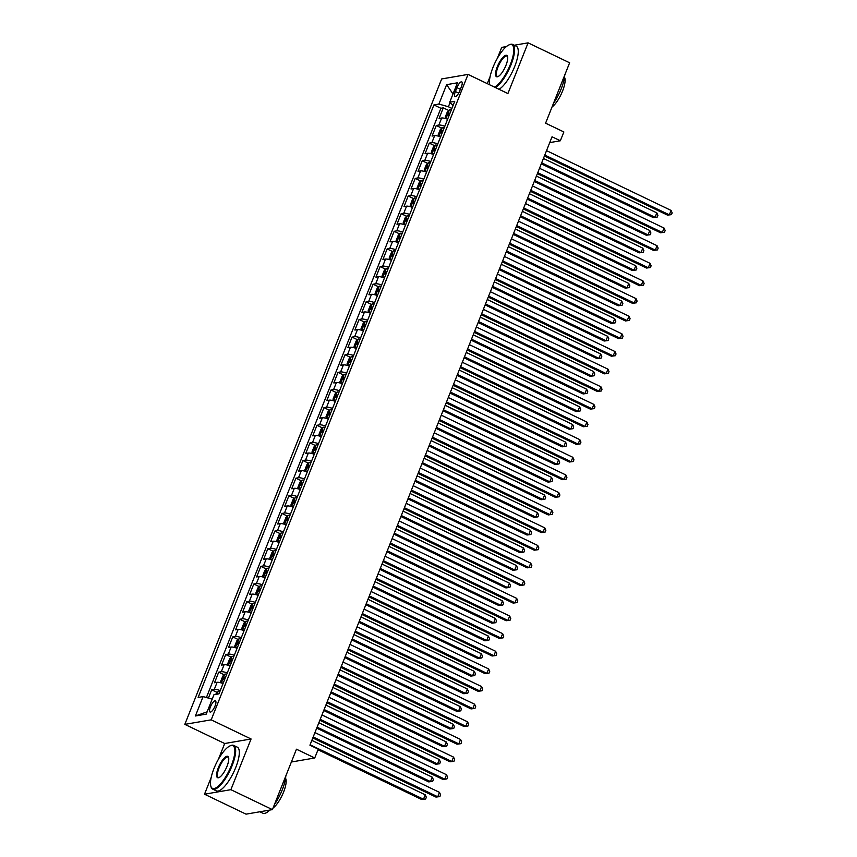 <?xml version="1.0" encoding="UTF-8"?>
<svg xmlns="http://www.w3.org/2000/svg" width="857" height="857" viewBox="0 0 857 857"><rect width="100%" height="100%" fill="white"/><g stroke="black" fill="none" stroke-linecap="round" stroke-linejoin="round"><path stroke-width="1.29" d="M215.021 706.039A6.203 1.928 -64.4 0 0 215.428 700.833A6.203 1.928 -64.4 0 0 210.458 706.821A6.203 1.928 -64.4 0 0 210.061 712.028A6.203 1.928 -64.4 0 0 215.021 706.039M211.165 777.492L204.512 794.214L246.045 814.15L272.43 809.619L230.887 789.672L251.069 738.98L211.197 719.837L184.823 724.369L224.695 743.512L218.417 759.27M211.197 719.837L468.04 74.409L441.666 78.951L184.823 724.369M506.401 46.578L501.709 47.381L497.371 58.287M490.118 76.519L487.279 83.643M204.512 794.214L230.887 789.672M468.04 74.409L507.912 93.552L528.094 42.85L514.264 45.228M528.094 42.85L569.626 62.786L545.588 123.183L563.863 131.957L560.349 140.773L552.047 136.788L309.934 745.183L318.247 749.168L314.733 757.984L296.458 749.211L272.43 809.619M447.622 119.219A7.756 1.596 -158.3 0 0 441.676 117.987L439.073 118.437L443.283 107.853L448.747 110.478M444.815 126.268A7.756 1.596 -158.3 0 0 438.87 125.047L436.267 125.497L441.73 128.121M436.267 125.497L432.057 136.07L434.66 135.631A7.756 1.596 -158.3 0 1 440.605 136.852M433.588 154.485A7.756 1.596 -158.3 0 0 427.643 153.264L425.04 153.714L429.25 143.13L434.713 145.754M426.572 172.118A7.756 1.596 -158.3 0 0 420.626 170.897L418.023 171.346L422.233 160.762L427.697 163.387M419.544 189.751A7.756 1.596 -158.3 0 0 413.61 188.529L411.006 188.979L415.217 178.395L420.68 181.02M412.528 207.394A7.756 1.596 -158.3 0 0 406.582 206.162L403.99 206.612L408.2 196.028L413.663 198.653M405.511 225.027A7.756 1.596 -158.3 0 0 399.566 223.795L396.962 224.245L401.183 213.672L406.647 216.296M398.494 242.66A7.756 1.596 -158.3 0 0 392.549 241.438L389.946 241.878L394.156 231.304L399.63 233.929M391.478 260.292A7.756 1.596 -158.3 0 0 385.532 259.071L382.929 259.521L387.139 248.937L392.613 251.562M384.461 277.925A7.756 1.596 -158.3 0 0 378.515 276.704L375.912 277.154L380.122 266.57L385.596 269.194M377.444 295.558A7.756 1.596 -158.3 0 0 371.499 294.337L368.896 294.787L373.106 284.203L378.58 286.827M370.428 313.201A7.756 1.596 -158.3 0 0 364.482 311.969L361.879 312.419L366.089 301.835L371.552 304.46M363.411 330.834A7.756 1.596 -158.3 0 0 357.465 329.602L354.862 330.052L359.072 319.479L364.536 322.103M356.394 348.467A7.756 1.596 -158.3 0 0 350.449 347.246L347.846 347.685L352.056 337.112L357.519 339.736M349.377 366.1A7.756 1.596 -158.3 0 0 343.432 364.878L340.829 365.328L345.039 354.744L350.502 357.369M342.35 383.732A7.756 1.596 -158.3 0 0 336.415 382.511L333.812 382.961L338.022 372.377L343.486 375.002M335.333 401.365A7.756 1.596 -158.3 0 0 329.388 400.144L326.796 400.594L331.006 390.01L336.469 392.635M328.317 419.009A7.756 1.596 -158.3 0 0 322.371 417.777L319.768 418.227L323.978 407.643L329.452 410.267M321.3 436.642A7.756 1.596 -158.3 0 0 315.355 435.42L312.751 435.859L316.961 425.286L322.436 427.911M314.283 454.274A7.756 1.596 -158.3 0 0 308.338 453.053L305.735 453.492L309.945 442.919L315.419 445.544M307.267 471.907A7.756 1.596 -158.3 0 0 301.321 470.686L298.718 471.136L302.928 460.552L308.402 463.176M300.25 489.54A7.756 1.596 -158.3 0 0 294.305 488.319L291.701 488.769L295.911 478.185L301.385 480.809M293.233 507.173A7.756 1.596 -158.3 0 0 287.288 505.951L284.685 506.401L288.895 495.817L294.358 498.442M286.217 524.816A7.756 1.596 -158.3 0 0 280.271 523.584L277.668 524.034L281.878 513.45L287.341 516.075M279.2 542.449A7.756 1.596 -158.3 0 0 273.254 541.228L270.651 541.667L274.861 531.094L280.325 533.718M272.183 560.082A7.756 1.596 -158.3 0 0 266.238 558.86L263.635 559.3L267.845 548.726L273.308 551.351M265.156 577.714A7.756 1.596 -158.3 0 0 259.21 576.493L256.618 576.943L260.828 566.359L266.291 568.984M258.139 595.347A7.756 1.596 -158.3 0 0 252.194 594.126L249.601 594.576L253.811 583.992L259.275 586.617M251.122 612.991A7.756 1.596 -158.3 0 0 245.177 611.759L242.574 612.209L246.784 601.625L252.258 604.249M244.106 630.623A7.756 1.596 -158.3 0 0 238.16 629.392L235.557 629.841L239.767 619.257L245.241 621.882M237.089 648.256A7.756 1.596 -158.3 0 0 231.144 647.035L228.54 647.474L232.75 636.901L238.225 639.526M230.072 665.889A7.756 1.596 -158.3 0 0 224.127 664.668L221.524 665.118L225.734 654.534L231.208 657.158M223.056 683.522A7.756 1.596 -158.3 0 0 217.11 682.301L214.507 682.75L218.717 672.167L224.191 674.791M456.92 87.66L455.378 91.538A6.01 1.875 -64.4 0 0 454.992 96.573A6.01 1.875 -64.4 0 0 459.802 90.778L461.345 86.9A6.01 1.875 -64.4 0 0 461.741 81.854A6.01 1.875 -64.4 0 0 456.92 87.66L460.38 89.321M450.086 102.529L448.404 106.761L438.913 104.061L433.921 104.918L198.128 697.448L203.109 696.58L195.396 715.981L206.226 714.117L213.95 694.716L218.942 693.859L454.735 101.34L449.743 102.197L453.096 105.454M438.913 104.061L446.626 84.661L457.467 82.797L449.743 102.197M443.283 107.853L440.894 108.271L206.408 697.523M220.249 690.581A7.756 1.596 21.7 0 0 214.304 689.349L211.7 689.799L208.401 698.091M218.717 672.167L221.32 671.717A7.756 1.596 21.7 0 1 227.266 672.949M225.734 654.534L228.337 654.084A7.756 1.596 21.7 0 1 234.282 655.305M232.75 636.901L235.354 636.451A7.756 1.596 21.7 0 1 241.299 637.672M239.767 619.257L242.37 618.818A7.756 1.596 21.7 0 1 248.316 620.039M246.784 601.625L249.387 601.186A7.756 1.596 21.7 0 1 255.332 602.407M253.811 583.992L256.404 583.542A7.756 1.596 21.7 0 1 262.349 584.774M260.828 566.359L263.431 565.909A7.756 1.596 21.7 0 1 269.366 567.13M267.845 548.726L270.448 548.276A7.756 1.596 21.7 0 1 276.393 549.498M274.861 531.094L277.464 530.644A7.756 1.596 21.7 0 1 283.41 531.865M281.878 513.45L284.481 513.011A7.756 1.596 21.7 0 1 290.427 514.232M288.895 495.817L291.498 495.378A7.756 1.596 21.7 0 1 297.443 496.599M295.911 478.185L298.515 477.735A7.756 1.596 21.7 0 1 304.46 478.967M302.928 460.552L305.531 460.102A7.756 1.596 21.7 0 1 311.477 461.323M309.945 442.919L312.548 442.469A7.756 1.596 21.7 0 1 318.493 443.69M316.961 425.286L319.565 424.836A7.756 1.596 21.7 0 1 325.51 426.058M323.978 407.643L326.581 407.204A7.756 1.596 21.7 0 1 332.527 408.425M331.006 390.01L333.598 389.56A7.756 1.596 21.7 0 1 339.543 390.792M338.022 372.377L340.625 371.927A7.756 1.596 21.7 0 1 346.56 373.159M345.039 354.744L347.642 354.295A7.756 1.596 21.7 0 1 353.587 355.516M352.056 337.112L354.659 336.662A7.756 1.596 21.7 0 1 360.604 337.883M359.072 319.479L361.675 319.029A7.756 1.596 21.7 0 1 367.621 320.25M366.089 301.835L368.692 301.396A7.756 1.596 21.7 0 1 374.638 302.617M373.106 284.203L375.709 283.753A7.756 1.596 21.7 0 1 381.654 284.985M380.122 266.57L382.725 266.12A7.756 1.596 21.7 0 1 388.671 267.352M387.139 248.937L389.742 248.487A7.756 1.596 21.7 0 1 395.688 249.708M394.156 231.304L396.759 230.854A7.756 1.596 21.7 0 1 402.704 232.076M401.183 213.672L403.776 213.222A7.756 1.596 21.7 0 1 409.721 214.443M408.2 196.028L410.792 195.589A7.756 1.596 21.7 0 1 416.738 196.81M415.217 178.395L417.82 177.945A7.756 1.596 21.7 0 1 423.765 179.177M422.233 160.762L424.836 160.313A7.756 1.596 21.7 0 1 430.782 161.534M429.25 143.13L431.853 142.68A7.756 1.596 21.7 0 1 437.798 143.901M451.907 108.443L448.404 106.761M291.369 762.002L314.733 757.984M549.733 142.605L560.349 140.773M440.894 108.271L433.921 104.918M211.7 689.799L217.164 692.424M203.109 696.58L212.182 699.162M453.01 93.981L446.626 84.661M195.396 715.981L207.148 711.824M251.069 738.98L224.695 743.512M544.388 156.028L667.549 215.139L669.328 214.828L544.784 155.053M671.085 210.426L672.177 212.879L671.481 214.636L669.328 214.828L671.085 210.426L546.53 150.639M671.481 214.636L667.549 215.139M451.296 109.975A5.142 1.05 21.7 0 0 449.497 109.782L447.375 111.785L445.265 117.077L445.994 118.598A5.142 1.05 21.7 0 1 447.793 118.791M541.292 163.826L653.291 217.592L655.069 217.282L656.826 212.879L543.434 158.449M449.968 113.317A5.142 1.05 -158.3 0 0 448.907 113.135L448.061 115.256A5.142 1.05 21.7 0 1 449.122 115.438M541.678 162.851L655.069 217.282L657.223 217.089L653.291 217.592M656.826 212.879L657.93 215.332L657.223 217.089M494.468 87.093A23.664 7.37 -64.4 0 0 510.322 64.554A23.664 7.37 -64.4 0 0 509.122 44.853A23.664 7.37 -64.4 0 0 492.925 67.542A23.664 7.37 -64.4 0 0 489.679 84.8M509.122 44.853L509.808 44.575A24.242 7.552 115.6 0 1 512.615 44.435A24.242 7.552 115.6 0 1 511.029 64.757A24.242 7.552 115.6 0 1 495.389 87.532M505.973 65.303A11.827 3.685 115.6 0 1 497.874 76.648A11.827 3.685 115.6 0 1 497.274 66.792A11.827 3.685 115.6 0 1 503.241 57.023A11.827 3.685 115.6 0 1 507.548 56.498A11.827 3.685 115.6 0 1 505.973 65.303M507.644 56.883A11.248 3.503 -64.4 0 0 506.99 56.144A11.248 3.503 -64.4 0 0 497.992 66.996A11.248 3.503 -64.4 0 0 497.253 76.434A11.248 3.503 -64.4 0 0 498.228 76.477M564.763 74.998A24.242 7.552 115.6 0 1 561.206 88.839A24.242 7.552 115.6 0 1 553.461 103.397M564.517 77.291A17.451 5.431 115.6 0 1 562.535 91.099A17.451 5.431 115.6 0 1 552.026 107.007M512.615 44.435L516.268 46.192A24.242 7.552 115.6 0 1 514.693 66.514A24.242 7.552 115.6 0 1 499.042 89.289M231.369 765.526A23.664 7.37 -64.4 0 0 230.169 745.826A23.664 7.37 -64.4 0 0 213.971 768.525A23.664 7.37 -64.4 0 0 210.822 786.137A23.664 7.37 -64.4 0 0 219.446 785.076A23.664 7.37 -64.4 0 0 231.369 765.526M230.169 745.826L230.854 745.547A24.242 7.552 115.6 0 1 233.661 745.408A24.242 7.552 115.6 0 1 232.086 765.73A24.242 7.552 115.6 0 1 212.675 789.115A24.242 7.552 115.6 0 1 211.026 786.844L210.822 786.137M227.019 766.276A11.827 3.685 115.6 0 1 218.921 777.62A11.827 3.685 115.6 0 1 218.321 767.776A11.827 3.685 115.6 0 1 224.288 757.995A11.827 3.685 115.6 0 1 228.594 757.47A11.827 3.685 115.6 0 1 227.019 766.276M228.69 757.856A11.248 3.503 -64.4 0 0 228.037 757.127A11.248 3.503 -64.4 0 0 219.038 767.979A11.248 3.503 -64.4 0 0 218.299 777.406A11.248 3.503 -64.4 0 0 219.274 777.449M285.81 775.981A24.242 7.552 115.6 0 1 282.253 789.822A24.242 7.552 115.6 0 1 274.508 804.38M285.563 778.274A17.451 5.431 115.6 0 1 283.581 792.082A17.451 5.431 115.6 0 1 273.072 807.99M233.661 745.408L237.314 747.165A24.242 7.552 115.6 0 1 235.739 767.486A24.242 7.552 115.6 0 1 216.339 790.872L212.675 789.115M269.816 810.069A24.242 7.552 115.6 0 1 262.853 813.207L259.875 811.772M537.371 173.66L660.533 232.772L662.311 232.472L537.768 172.685M664.068 228.058L665.161 230.512L664.464 232.279L662.311 232.472L664.068 228.058L539.514 168.272M664.464 232.279L660.533 232.772M530.354 191.293L653.516 250.405L655.294 250.105L530.751 190.318M657.051 245.691L658.144 248.144L657.448 249.912L655.294 250.105L657.051 245.691L532.497 185.905M657.448 249.912L653.516 250.405M523.338 208.926L646.499 268.048L648.278 267.738L523.723 207.951M650.034 263.324L651.127 265.777L650.431 267.545L648.278 267.738L650.034 263.324L525.48 203.548M650.431 267.545L646.499 268.048M516.321 226.559L639.472 285.681L641.261 285.37L516.707 225.584M643.018 280.967L644.11 283.41L643.414 285.177L641.261 285.37L643.018 280.967L518.464 221.181M643.414 285.177L639.472 285.681M444.28 127.607A5.142 1.05 21.7 0 0 442.48 127.414L440.359 129.418L438.248 134.71L438.977 136.231A5.142 1.05 21.7 0 1 440.777 136.424M534.265 181.459L646.274 235.225L648.053 234.925L649.81 230.512L536.407 176.081M442.951 130.95A5.142 1.05 -158.3 0 0 441.891 130.767L441.044 132.889A5.142 1.05 21.7 0 1 442.105 133.071M534.661 180.484L648.053 234.925L650.206 234.722L646.274 235.225M649.81 230.512L650.902 232.965L650.206 234.722M437.263 145.24A5.142 1.05 21.7 0 0 435.463 145.047L433.331 147.05L431.232 152.342L431.96 153.864A5.142 1.05 21.7 0 1 433.76 154.056M527.248 199.103L639.258 252.858L641.036 252.558L642.793 248.144L529.39 193.714M435.934 148.593A5.142 1.05 -158.3 0 0 434.874 148.4L434.028 150.521A5.142 1.05 21.7 0 1 435.088 150.703M527.644 198.117L641.036 252.558L643.189 252.365L639.258 252.858M642.793 248.144L643.886 250.598L643.189 252.365M430.246 162.873A5.142 1.05 21.7 0 0 428.446 162.68L426.315 164.694L424.215 169.975L424.943 171.496A5.142 1.05 21.7 0 1 426.732 171.689M520.231 216.735L632.241 270.491L634.019 270.191L635.776 265.777L522.374 211.347M428.918 166.226A5.142 1.05 -158.3 0 0 427.857 166.044L427.011 168.154A5.142 1.05 21.7 0 1 428.072 168.336M520.628 215.76L634.019 270.191L636.173 269.998L632.241 270.491M635.776 265.777L636.869 268.23L636.173 269.998M423.229 180.506A5.142 1.05 21.7 0 0 421.43 180.313L419.298 182.327L417.198 187.619L417.916 189.129A5.142 1.05 21.7 0 1 419.716 189.322M513.214 234.368L625.224 288.134L627.003 287.823L628.759 283.41L515.357 228.98M421.89 183.859A5.142 1.05 -158.3 0 0 420.841 183.677L419.994 185.787A5.142 1.05 21.7 0 1 421.055 185.98M513.6 233.393L627.003 287.823L629.156 287.631L625.224 288.134M628.759 283.41L629.852 285.863L629.156 287.631M509.304 244.191L632.455 303.314L634.244 303.003L509.69 243.217M635.99 298.6L637.094 301.053L636.397 302.81L634.244 303.003L635.99 298.6L511.447 238.814M636.397 302.81L632.455 303.314M416.213 198.138A5.142 1.05 21.7 0 0 414.413 197.946L412.281 199.96L410.182 205.251L410.889 206.73A5.142 1.05 21.7 0 1 412.699 206.955M414.36 197.999L410.889 206.73L411.414 207.008M506.198 252.001L618.197 305.767L619.986 305.456L621.743 301.053L508.34 246.612M414.874 201.491A5.142 1.05 -158.3 0 0 413.813 201.309L412.978 203.42A5.142 1.05 21.7 0 1 414.038 203.612M506.583 251.026L619.986 305.456L622.139 305.263L618.197 305.767M621.743 301.053L622.835 303.496L622.139 305.263M502.288 261.835L625.439 320.947L627.228 320.636L502.673 260.86M628.974 316.233L630.077 318.686L629.37 320.443L627.228 320.636L628.974 316.233L504.43 256.447M629.37 320.443L625.439 320.947M409.196 215.782A5.142 1.05 21.7 0 0 407.396 215.589L405.265 217.592L403.165 222.884L403.883 224.405A5.142 1.05 21.7 0 1 405.682 224.598M499.181 269.634L611.18 323.4L612.969 323.089L614.715 318.686L501.324 264.256M407.857 219.124A5.142 1.05 -158.3 0 0 406.796 218.942L405.961 221.063A5.142 1.05 21.7 0 1 407.021 221.245M499.567 268.659L612.969 323.089L615.122 322.896L611.18 323.4M614.715 318.686L615.819 321.139L615.122 322.896M495.271 279.468L618.422 338.579L620.211 338.279L495.657 278.493M621.957 333.866L623.06 336.319L622.353 338.087L620.211 338.279L621.957 333.866L497.414 274.079M622.353 338.087L618.422 338.579M402.179 233.415A5.142 1.05 21.7 0 0 400.38 233.222L398.248 235.225L396.138 240.517L396.866 242.038A5.142 1.05 21.7 0 1 398.666 242.231M492.164 287.266L604.164 341.032L605.953 340.732L607.699 336.319L494.307 281.889M400.84 236.757A5.142 1.05 -158.3 0 0 399.78 236.575L398.944 238.696A5.142 1.05 21.7 0 1 400.005 238.878M492.55 286.292L605.953 340.732L608.095 340.529L604.164 341.032M607.699 336.319L608.802 338.772L608.095 340.529M488.254 297.1L611.405 356.212L613.183 355.912L488.64 296.126M614.94 351.499L616.044 353.952L615.337 355.719L613.183 355.912L614.94 351.499L490.397 291.712M615.337 355.719L611.405 356.212M395.163 251.047A5.142 1.05 21.7 0 0 393.363 250.855L391.231 252.858L389.121 258.15L389.849 259.671A5.142 1.05 21.7 0 1 391.649 259.864M485.148 304.91L597.147 358.665L598.936 358.365L600.682 353.952L487.29 299.522M393.824 254.4A5.142 1.05 -158.3 0 0 392.763 254.208L391.928 256.329A5.142 1.05 21.7 0 1 392.977 256.511M485.533 303.924L598.936 358.365L601.078 358.172L597.147 358.665M600.682 353.952L601.785 356.405L601.078 358.172M481.238 314.733L604.389 373.856L606.167 373.545L481.623 313.758M607.924 369.131L609.027 371.584L608.32 373.352L606.167 373.545L607.924 369.131L483.38 309.356M608.32 373.352L604.389 373.856M388.135 268.68A5.142 1.05 21.7 0 0 386.346 268.487L384.215 270.501L382.104 275.793L382.811 277.272A5.142 1.05 21.7 0 1 384.632 277.497M386.282 268.541L382.811 277.272L383.336 277.55M478.131 322.543L590.13 376.298L591.908 375.998L593.665 371.584L480.274 317.154M386.807 272.033A5.142 1.05 -158.3 0 0 385.746 271.851L384.9 273.961A5.142 1.05 21.7 0 1 385.961 274.144M478.517 321.568L591.908 375.998L594.062 375.805L590.13 376.298M593.665 371.584L594.769 374.038L594.062 375.805M474.221 332.366L597.372 391.488L599.15 391.178L474.607 331.391M600.907 386.775L602.01 389.217L601.303 390.985L599.15 391.178L600.907 386.775L476.363 326.988M601.303 390.985L597.372 391.488M381.119 286.313A5.142 1.05 21.7 0 0 379.319 286.12L377.198 288.134L375.087 293.426L375.795 294.904A5.142 1.05 21.7 0 1 377.616 295.129M379.265 286.174L375.795 294.904L376.319 295.183M471.114 340.175L583.114 393.941L584.892 393.631L586.649 389.228L473.257 334.787M379.79 289.666A5.142 1.05 -158.3 0 0 378.73 289.484L377.883 291.594A5.142 1.05 21.7 0 1 378.944 291.787M471.5 339.201L584.892 393.631L587.045 393.438L583.114 393.941M586.649 389.228L587.752 391.67L587.045 393.438M467.194 350.01L590.355 409.121L592.133 408.81L467.59 349.024M593.89 404.408L594.983 406.861L594.287 408.618L592.133 408.81L593.89 404.408L469.336 344.621M594.287 408.618L590.355 409.121M374.102 303.946A5.142 1.05 21.7 0 0 372.302 303.764L370.181 305.767L368.071 311.059L368.799 312.58A5.142 1.05 21.7 0 1 370.599 312.762M464.098 357.808L576.097 411.574L577.875 411.264L579.632 406.861L466.24 352.42M372.774 307.299A5.142 1.05 -158.3 0 0 371.713 307.117L370.867 309.227A5.142 1.05 21.7 0 1 371.927 309.42M464.483 356.833L577.875 411.264L580.028 411.071L576.097 411.574M579.632 406.861L580.735 409.314L580.028 411.071M460.177 367.642L583.338 426.754L585.117 426.454L460.573 366.667M586.874 422.04L587.966 424.494L587.27 426.25L585.117 426.454L586.874 422.04L462.319 362.254M587.27 426.25L583.338 426.754M367.085 321.589A5.142 1.05 21.7 0 0 365.286 321.396L363.164 323.4L361.054 328.692L361.783 330.213A5.142 1.05 21.7 0 1 363.582 330.406M457.07 375.441L569.08 429.207L570.858 428.896L572.615 424.494L459.213 370.063M365.757 324.932A5.142 1.05 -158.3 0 0 364.696 324.749L363.85 326.871A5.142 1.05 21.7 0 1 364.911 327.053M457.467 374.466L570.858 428.896L573.012 428.704L569.08 429.207M572.615 424.494L573.708 426.947L573.012 428.704M360.069 339.222A5.142 1.05 21.7 0 0 358.269 339.029L356.137 341.032L354.037 346.324L354.766 347.846A5.142 1.05 21.7 0 1 356.566 348.038M450.054 393.074L562.063 446.84L563.842 446.54L565.599 442.126L452.196 387.696M358.74 342.575A5.142 1.05 -158.3 0 0 357.68 342.382L356.833 344.503A5.142 1.05 21.7 0 1 357.894 344.685M450.45 392.099L563.842 446.54L565.995 446.336L562.063 446.84M565.599 442.126L566.691 444.579L565.995 446.336M353.052 356.855A5.142 1.05 21.7 0 0 351.252 356.662L349.12 358.676L347.021 363.957L347.728 365.446A5.142 1.05 21.7 0 1 349.538 365.671M351.199 356.716L347.728 365.446L348.253 365.725M443.037 410.717L555.047 464.473L556.825 464.173L558.582 459.759L445.179 405.329M351.724 360.208A5.142 1.05 -158.3 0 0 350.663 360.015L349.817 362.136A5.142 1.05 21.7 0 1 350.877 362.318M443.423 409.742L556.825 464.173L558.978 463.98L555.047 464.473M558.582 459.759L559.675 462.212L558.978 463.98M453.16 385.275L576.322 444.387L578.1 444.087L453.557 384.3M579.857 439.673L580.95 442.126L580.253 443.894L578.1 444.087L579.857 439.673L455.303 379.887M580.253 443.894L576.322 444.387M446.143 402.908L569.294 462.019L571.083 461.719L446.529 401.933M572.84 457.306L573.933 459.759L573.237 461.527L571.083 461.719L572.84 457.306L448.286 397.519M573.237 461.527L569.294 462.019M439.127 420.541L562.278 479.663L564.067 479.352L439.512 419.566M565.824 474.939L566.916 477.392L566.22 479.159L564.067 479.352L565.824 474.939L441.269 415.163M566.22 479.159L562.278 479.663M346.035 374.488A5.142 1.05 21.7 0 0 344.235 374.295L342.104 376.309L340.004 381.601L340.722 383.111A5.142 1.05 21.7 0 1 342.521 383.304M436.02 428.35L548.03 482.116L549.808 481.805L551.565 477.392L438.163 422.962M344.696 377.841A5.142 1.05 -158.3 0 0 343.636 377.658L342.8 379.769A5.142 1.05 21.7 0 1 343.861 379.951M436.406 427.375L549.808 481.805L551.962 481.613L548.03 482.116M551.565 477.392L552.658 479.845L551.962 481.613M432.11 438.173L555.261 497.296L557.05 496.985L432.496 437.199M558.796 492.582L559.9 495.025L559.203 496.792L557.05 496.985L558.796 492.582L434.253 432.796M559.203 496.792L555.261 497.296M339.018 392.12A5.142 1.05 21.7 0 0 337.219 391.928L335.087 393.941L332.987 399.233L333.705 400.744A5.142 1.05 21.7 0 1 335.505 400.937M429.003 445.983L541.003 499.749L542.792 499.438L544.549 495.035L431.146 440.594M337.679 395.473A5.142 1.05 -158.3 0 0 336.619 395.291L335.783 397.402A5.142 1.05 21.7 0 1 336.844 397.594M429.389 445.008L542.792 499.438L544.945 499.245L541.003 499.749M544.549 495.035L545.641 497.478L544.945 499.245M425.093 455.817L548.244 514.928L550.033 514.618L425.479 454.831M551.779 510.215L552.883 512.668L552.176 514.425L550.033 514.618L551.779 510.215L427.236 450.428M552.176 514.425L548.244 514.928M332.002 409.753A5.142 1.05 21.7 0 0 330.202 409.571L328.07 411.574L325.971 416.866L326.688 418.387A5.142 1.05 21.7 0 1 328.488 418.58M421.987 463.616L533.986 517.382L535.775 517.071L537.521 512.668L424.129 458.238M330.663 413.106A5.142 1.05 -158.3 0 0 329.602 412.924L328.767 415.034A5.142 1.05 21.7 0 1 329.827 415.227M422.372 462.641L535.775 517.071L537.928 516.878L533.986 517.382M537.521 512.668L538.625 515.121L537.928 516.878M418.077 473.45L541.228 532.561L543.006 532.261L418.462 472.475M544.763 527.848L545.866 530.301L545.159 532.058L543.006 532.261L544.763 527.848L420.219 468.061M545.159 532.058L541.228 532.561M324.985 427.397A5.142 1.05 21.7 0 0 323.185 427.204L321.054 429.207L318.943 434.499L319.65 435.977A5.142 1.05 21.7 0 1 321.471 436.213M323.132 427.247L319.65 435.977L320.175 436.267M414.97 481.248L526.969 535.014L528.758 534.704L530.504 530.301L417.113 475.871M323.646 430.739A5.142 1.05 -158.3 0 0 322.586 430.557L321.75 432.678A5.142 1.05 21.7 0 1 322.81 432.86M415.356 480.274L528.758 534.704L530.901 534.511L526.969 535.014M530.504 530.301L531.608 532.754L530.901 534.511M411.06 491.082L534.211 550.194L535.989 549.894L411.446 490.108M537.746 545.481L538.849 547.934L538.142 549.701L535.989 549.894L537.746 545.481L413.203 485.694M538.142 549.701L534.211 550.194M317.968 445.029A5.142 1.05 21.7 0 0 316.169 444.837L314.037 446.84L311.927 452.132L312.655 453.653A5.142 1.05 21.7 0 1 314.455 453.846M407.953 498.881L519.953 552.647L521.731 552.347L523.488 547.934L410.096 493.503M316.629 448.382A5.142 1.05 -158.3 0 0 315.569 448.19L314.733 450.311A5.142 1.05 21.7 0 1 315.783 450.493M408.339 497.906L521.731 552.347L523.884 552.154L519.953 552.647M523.488 547.934L524.591 550.387L523.884 552.154M404.043 508.715L527.194 567.837L528.973 567.527L404.429 507.74M530.729 563.113L531.833 565.566L531.126 567.334L528.973 567.527L530.729 563.113L406.186 503.327M531.126 567.334L527.194 567.837M310.941 462.662A5.142 1.05 21.7 0 0 309.141 462.469L307.02 464.483L304.91 469.765L305.638 471.286A5.142 1.05 21.7 0 1 307.438 471.479M400.937 516.525L512.936 570.28L514.714 569.98L516.471 565.566L403.079 511.136M309.613 466.015A5.142 1.05 -158.3 0 0 308.552 465.822L307.706 467.943A5.142 1.05 21.7 0 1 308.766 468.126M401.322 515.55L514.714 569.98L516.867 569.787L512.936 570.28M516.471 565.566L517.574 568.02L516.867 569.787M397.027 526.348L520.178 585.47L521.956 585.16L397.412 525.373M523.713 580.757L524.816 583.199L524.109 584.967L521.956 585.16L523.713 580.757L399.169 520.97M524.109 584.967L520.178 585.47M303.924 480.295A5.142 1.05 21.7 0 0 302.125 480.102L300.004 482.116L297.893 487.408L298.622 488.918A5.142 1.05 21.7 0 1 300.421 489.111M393.92 534.157L505.919 587.923L507.698 587.613L509.454 583.199L396.063 528.769M302.596 483.648A5.142 1.05 -158.3 0 0 301.535 483.466L300.689 485.576A5.142 1.05 21.7 0 1 301.75 485.758M394.306 533.183L507.698 587.613L509.851 587.42L505.919 587.923M509.454 583.199L510.558 585.652L509.851 587.42M389.999 543.981L513.161 603.103L514.939 602.792L390.396 543.006M516.696 598.39L517.789 600.843L517.092 602.6L514.939 602.792L516.696 598.39L392.142 538.603M517.092 602.6L513.161 603.103M296.908 497.928A5.142 1.05 21.7 0 0 295.108 497.735L292.987 499.749L290.877 505.041L291.584 506.519A5.142 1.05 21.7 0 1 293.405 506.744M295.054 497.788L291.584 506.519L292.108 506.798M386.903 551.79L498.903 605.556L500.681 605.246L502.438 600.843L389.046 546.402M295.579 501.281A5.142 1.05 -158.3 0 0 294.519 501.099L293.672 503.209A5.142 1.05 21.7 0 1 294.733 503.402M387.289 550.815L500.681 605.246L502.834 605.053L498.903 605.556M502.438 600.843L503.541 603.285L502.834 605.053M382.983 561.624L506.144 620.736L507.922 620.425L383.379 560.649M509.679 616.022L510.772 618.475L510.076 620.232L507.922 620.425L509.679 616.022L385.125 556.236M510.076 620.232L506.144 620.736M375.966 579.257L499.128 638.369L500.906 638.069L376.362 578.282M502.663 633.655L503.755 636.108L503.059 637.865L500.906 638.069L502.663 633.655L378.108 573.869M503.059 637.865L499.128 638.369M368.949 596.89L492.1 656.001L493.889 655.701L369.335 595.915M495.646 651.288L496.739 653.741L496.042 655.509L493.889 655.701L495.646 651.288L371.092 591.501M496.042 655.509L492.1 656.001M289.891 515.56A5.142 1.05 21.7 0 0 288.091 515.378L285.97 517.382L283.86 522.674L284.588 524.195A5.142 1.05 21.7 0 1 286.388 524.388M379.876 569.423L491.886 623.189L493.664 622.878L495.421 618.475L382.018 564.045M288.563 518.913A5.142 1.05 -158.3 0 0 287.502 518.731L286.656 520.852A5.142 1.05 21.7 0 1 287.716 521.035M380.272 568.448L493.664 622.878L495.817 622.685L491.886 623.189M495.421 618.475L496.514 620.929L495.817 622.685M282.874 533.204A5.142 1.05 21.7 0 0 281.075 533.011L278.943 535.014L276.843 540.306L277.572 541.828A5.142 1.05 21.7 0 1 279.371 542.02M372.859 587.056L484.869 640.822L486.647 640.511L488.404 636.108L375.002 581.678M281.546 536.546A5.142 1.05 -158.3 0 0 280.485 536.364L279.639 538.485A5.142 1.05 21.7 0 1 280.7 538.667M373.256 586.081L486.647 640.511L488.801 640.318L484.869 640.822M488.404 636.108L489.497 638.561L488.801 640.318M275.858 550.837A5.142 1.05 21.7 0 0 274.058 550.644L271.926 552.647L269.826 557.939L270.544 559.46A5.142 1.05 21.7 0 1 272.344 559.653M365.843 604.699L477.852 658.455L479.631 658.155L481.388 653.741L367.985 599.311M274.529 554.19A5.142 1.05 -158.3 0 0 273.469 553.997L272.622 556.118A5.142 1.05 21.7 0 1 273.683 556.3M366.228 603.714L479.631 658.155L481.784 657.962L477.852 658.455M481.388 653.741L482.48 656.194L481.784 657.962M361.933 614.523L485.083 673.645L486.872 673.334L362.318 613.548M488.629 668.921L489.722 671.374L489.026 673.141L486.872 673.334L488.629 668.921L364.075 609.134M489.026 673.141L485.083 673.645M268.841 568.47A5.142 1.05 21.7 0 0 267.041 568.277L264.909 570.291L262.81 575.572L263.517 577.061A5.142 1.05 21.7 0 1 265.327 577.286M266.988 568.33L263.517 577.061L264.042 577.339M358.826 622.332L470.825 676.087L472.614 675.787L474.371 671.374L360.968 616.944M267.502 571.823A5.142 1.05 -158.3 0 0 266.441 571.63L265.606 573.751A5.142 1.05 21.7 0 1 266.666 573.933M359.212 621.357L472.614 675.787L474.767 675.595L470.825 676.087M474.371 671.374L475.464 673.827L474.767 675.595M354.916 632.155L478.067 691.278L479.856 690.967L355.301 631.181M481.602 686.564L482.705 689.007L482.009 690.774L479.856 690.967L481.602 686.564L357.058 626.778M482.009 690.774L478.067 691.278M261.824 586.102A5.142 1.05 21.7 0 0 260.025 585.909L257.893 587.923L255.793 593.215L256.5 594.694A5.142 1.05 21.7 0 1 258.311 594.919M259.971 585.963L256.5 594.694L257.025 594.972M351.809 639.965L463.808 693.731L465.597 693.42L467.354 689.007L353.952 634.576M260.485 589.455A5.142 1.05 -158.3 0 0 259.425 589.273L258.589 591.384A5.142 1.05 21.7 0 1 259.65 591.566M352.195 638.99L465.597 693.42L467.751 693.227L463.808 693.731M467.354 689.007L468.447 691.46L467.751 693.227M347.899 649.788L471.05 708.91L472.839 708.6L348.285 648.813M474.585 704.197L475.689 706.65L474.982 708.407L472.839 708.6L474.585 704.197L350.042 644.41M474.982 708.407L471.05 708.91M254.808 603.735A5.142 1.05 21.7 0 0 253.008 603.542L250.876 605.556L248.776 610.848L249.494 612.369A5.142 1.05 21.7 0 1 251.294 612.551M344.793 657.598L456.792 711.364L458.581 711.053L460.327 706.65L346.935 652.209M253.468 607.088A5.142 1.05 -158.3 0 0 252.408 606.906L251.572 609.016A5.142 1.05 21.7 0 1 252.633 609.209M345.178 656.623L458.581 711.053L460.734 710.86L456.792 711.364M460.327 706.65L461.43 709.093L460.734 710.86M340.882 667.432L464.033 726.543L465.812 726.233L341.268 666.457M467.568 721.83L468.672 724.283L467.965 726.04L465.812 726.233L467.568 721.83L343.025 662.043M467.965 726.04L464.033 726.543M247.791 621.379A5.142 1.05 21.7 0 0 245.991 621.186L243.859 623.189L241.749 628.481L242.477 630.002A5.142 1.05 21.7 0 1 244.277 630.195M337.776 675.23L449.775 728.996L451.564 728.686L453.31 724.283L339.918 669.853M246.452 624.721A5.142 1.05 -158.3 0 0 245.391 624.539L244.556 626.66A5.142 1.05 21.7 0 1 245.616 626.842M338.161 674.255L451.564 728.686L453.707 728.493L449.775 728.996M453.31 724.283L454.414 726.736L453.707 728.493M333.866 685.064L457.017 744.176L458.795 743.876L334.251 684.09M460.552 739.462L461.655 741.916L460.948 743.683L458.795 743.876L460.552 739.462L336.008 679.676M460.948 743.683L457.017 744.176M326.849 702.697L450 761.809L451.778 761.509L327.235 701.722M453.535 757.095L454.638 759.548L453.931 761.316L451.778 761.509L453.535 757.095L328.992 697.309M453.931 761.316L450 761.809M319.832 720.33L442.983 779.452L444.762 779.142L320.218 719.355M446.518 774.728L447.622 777.181L446.915 778.949L444.762 779.142L446.518 774.728L321.975 714.952M446.915 778.949L442.983 779.452M240.774 639.011A5.142 1.05 21.7 0 0 238.974 638.819L236.843 640.822L234.732 646.114L235.461 647.635A5.142 1.05 21.7 0 1 237.26 647.828M330.759 692.863L442.758 746.629L444.537 746.329L446.293 741.916L332.902 687.485M239.435 642.354A5.142 1.05 -158.3 0 0 238.375 642.172L237.539 644.293A5.142 1.05 21.7 0 1 238.589 644.475M331.145 691.888L444.537 746.329L446.69 746.126L442.758 746.629M446.293 741.916L447.397 744.369L446.69 746.126M233.747 656.644A5.142 1.05 21.7 0 0 231.947 656.451L229.826 658.455L227.716 663.747L228.423 665.236A5.142 1.05 21.7 0 1 230.244 665.461M231.893 656.505L228.423 665.236L228.948 665.514M323.742 710.507L435.742 764.262L437.52 763.962L439.277 759.548L325.885 705.118M232.418 659.997A5.142 1.05 -158.3 0 0 231.358 659.804L230.512 661.925A5.142 1.05 21.7 0 1 231.572 662.107M324.128 709.521L437.52 763.962L439.673 763.769L435.742 764.262M439.277 759.548L440.38 762.002L439.673 763.769M226.73 674.277A5.142 1.05 21.7 0 0 224.93 674.084L222.809 676.098L220.699 681.379L221.427 682.9A5.142 1.05 21.7 0 1 223.227 683.093M316.726 728.139L428.725 781.895L430.503 781.595L432.26 777.181L318.868 722.751M225.402 677.63A5.142 1.05 -158.3 0 0 224.341 677.448L223.495 679.558A5.142 1.05 21.7 0 1 224.555 679.74M317.111 727.164L430.503 781.595L432.656 781.402L428.725 781.895M432.26 777.181L433.363 779.634L432.656 781.402M312.805 737.963L435.967 797.085L437.745 796.774L313.201 736.988M439.502 792.371L440.594 794.814L439.898 796.582L437.745 796.774L439.502 792.371L314.947 732.585M439.898 796.582L435.967 797.085M215.503 694.459L217.914 691.717A5.142 1.05 21.7 0 1 219.713 691.91M318.011 749.757L421.708 799.538L423.487 799.227L425.243 794.825L311.852 740.384M310.095 744.797L423.487 799.227L425.64 799.035L421.708 799.538M425.243 794.825L426.347 797.267L425.64 799.035M438.87 125.047L441.676 117.987M214.304 689.349L217.11 682.301M221.32 671.717L224.127 664.668M228.337 654.084L231.144 647.035M235.354 636.451L238.16 629.392M242.37 618.818L245.177 611.759M249.387 601.186L252.194 594.126M256.404 583.542L259.21 576.493M263.431 565.909L266.238 558.86M270.448 548.276L273.254 541.228M277.464 530.644L280.271 523.584M284.481 513.011L287.288 505.951M291.498 495.378L294.305 488.319M298.515 477.735L301.321 470.686M305.531 460.102L308.338 453.053M312.548 442.469L315.355 435.42M319.565 424.836L322.371 417.777M326.581 407.204L329.388 400.144M333.598 389.56L336.415 382.511M340.625 371.927L343.432 364.878M347.642 354.295L350.449 347.246M354.659 336.662L357.465 329.602M361.675 319.029L364.482 311.969M368.692 301.396L371.499 294.337M375.709 283.753L378.515 276.704M382.725 266.12L385.532 259.071M389.742 248.487L392.549 241.438M396.759 230.854L399.566 223.795M403.776 213.222L406.582 206.162M410.792 195.589L413.61 188.529M417.82 177.945L420.626 170.897M424.836 160.313L427.643 153.264M431.853 142.68L434.66 135.631M458.677 93.113L455.378 91.538M449.443 109.825L445.972 118.555M449.861 113.595L448.907 113.135M442.426 127.457L438.955 136.188M442.844 131.228L441.891 130.767M435.41 145.101L431.939 153.821M435.827 148.861L434.874 148.4M428.393 162.734L424.922 171.464M428.8 166.494L427.857 166.044M421.376 180.366L417.905 189.097M421.783 184.126L420.841 183.677M414.767 201.77L413.813 201.309M407.343 215.632L403.861 224.363M407.75 219.403L406.796 218.942M400.326 233.265L396.845 241.995M400.733 237.035L399.78 236.575M393.309 250.908L389.828 259.639M393.717 254.668L392.763 254.208M386.7 272.301L385.746 271.851M379.683 289.934L378.73 289.484M372.249 303.807L368.778 312.537M372.666 307.577L371.713 307.117M365.232 321.439L361.761 330.17M365.65 325.21L364.696 324.749M358.215 339.083L354.744 347.803M358.633 342.843L357.68 342.382M351.606 360.476L350.663 360.015M344.182 374.348L340.711 383.079M344.589 378.108L343.636 377.658M337.165 391.981L333.694 400.712M337.572 395.741L336.619 395.291M330.149 409.614L326.667 418.345M330.556 413.385L329.602 412.924M323.539 431.017L322.586 430.557M316.115 444.89L312.634 453.61M316.522 448.65L315.569 448.19M309.088 462.523L305.617 471.254M309.506 466.283L308.552 465.822M302.071 480.156L298.6 488.886M302.489 483.916L301.535 483.466M295.472 501.549L294.519 501.099M288.038 515.421L284.567 524.152M288.455 519.192L287.502 518.731M281.021 533.054L277.55 541.785M281.439 536.825L280.485 536.364M274.004 550.697L270.533 559.417M274.411 554.458L273.469 553.997M267.395 572.09L266.441 571.63M260.378 589.723L259.425 589.273M252.954 603.596L249.473 612.327M253.361 607.356L252.408 606.906M245.938 621.229L242.456 629.959M246.345 624.999L245.391 624.539M238.921 638.861L235.439 647.592M239.328 642.632L238.375 642.172M232.311 660.265L231.358 659.804M224.877 674.138L221.406 682.868M225.295 677.898L224.341 677.448M217.86 691.77L216.885 694.213"/></g></svg>

